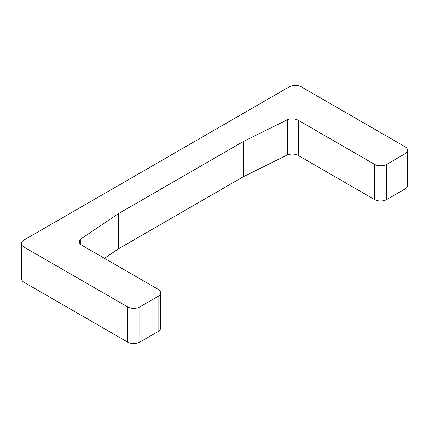 <?xml version="1.0" encoding="UTF-8"?>
<svg xmlns="http://www.w3.org/2000/svg" width="429" height="429" viewBox="0 0 429 429"><rect width="100%" height="100%" fill="white"/><g stroke="black" fill="none" stroke-linecap="round" stroke-linejoin="round"><path stroke-width="0.64" d="M243.458 176.662L287.451 154.917L287.451 119.718L243.458 141.463L118.474 213.621L118.474 248.82L243.458 176.662L243.458 141.463M298.332 155.539L374.538 199.539L374.538 164.339L298.332 120.34L298.332 155.539A8.623 4.976 0 0 0 287.451 154.917M298.332 120.34A8.623 4.976 0 0 0 287.451 119.718M407.55 150.263L407.55 185.462A8.623 4.976 180 0 1 405.024 188.98L405.024 153.78A8.623 4.976 0 0 0 407.55 150.263A8.623 4.976 0 0 0 405.024 146.739L301.378 86.899A8.623 4.976 0 0 0 289.184 86.899L23.976 240.02A8.623 4.976 0 0 0 21.45 243.538A8.623 4.976 0 0 0 23.976 247.061L23.976 282.261A8.623 4.976 180 0 1 21.45 278.737L21.45 243.538M405.024 188.98L386.733 199.539A8.623 4.976 180 0 1 374.538 199.539M374.538 164.339A8.623 4.976 0 0 0 386.733 164.339L405.024 153.78M104.419 258.301L118.474 248.82M118.474 213.621L80.818 239.017L80.818 244.541M23.976 247.061L127.622 306.896A8.623 4.976 0 0 0 139.816 306.896L158.103 296.337A8.623 4.976 0 0 0 160.628 292.819A8.623 4.976 0 0 0 158.103 289.296L81.896 245.297A8.623 4.976 180 0 1 79.37 241.779A8.623 4.976 180 0 1 80.818 239.017M23.976 282.261L127.622 342.101A8.623 4.976 180 0 0 139.816 342.101L158.103 331.537A8.623 4.976 180 0 0 160.628 328.019L160.628 292.819M386.733 199.539L386.733 164.339M127.622 306.896L127.622 342.101M158.103 296.337L158.103 331.537M139.816 306.896L139.816 342.101"/></g></svg>
